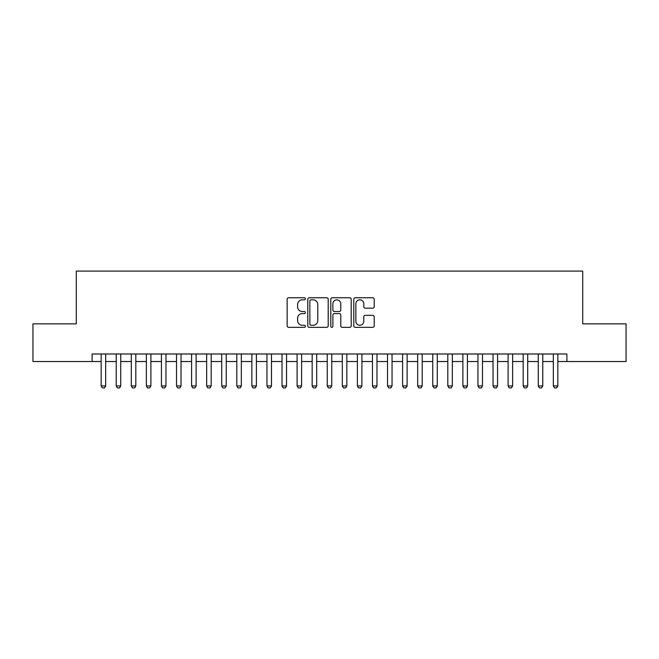 <?xml version="1.0" encoding="UTF-8"?>
<svg xmlns="http://www.w3.org/2000/svg" width="659" height="659" viewBox="0 0 659 659"><rect width="100%" height="100%" fill="white"/><g stroke="black" fill="none" stroke-linecap="round" stroke-linejoin="round"><path stroke-width="0.99" d="M305.389 298.782A1.038 1.038 0 0 0 304.351 297.753L288.634 297.753A1.483 1.483 0 0 0 287.151 299.227L287.151 325.859A1.483 1.483 0 0 0 288.634 327.342L304.351 327.342A1.038 1.038 0 0 0 305.389 326.304A1.038 1.038 0 0 0 304.351 325.266L302.316 325.266A4.737 4.737 0 0 1 297.58 320.529L297.58 318.313A4.737 4.737 0 0 1 302.316 313.577L304.351 313.577A1.038 1.038 0 0 0 305.389 312.547A1.038 1.038 0 0 0 304.351 311.509L302.316 311.509A4.737 4.737 0 0 1 297.58 306.773L297.58 304.557A4.737 4.737 0 0 1 302.316 299.82L304.351 299.82A1.038 1.038 0 0 0 305.389 298.782M372.739 308.181A1.483 1.483 0 0 0 374.213 306.699L374.213 299.227A1.483 1.483 0 0 0 372.739 297.753L355.283 297.753A1.483 1.483 0 0 0 353.801 299.227L353.801 325.859A1.483 1.483 0 0 0 355.283 327.342L372.739 327.342A1.483 1.483 0 0 0 374.213 325.859L374.213 316.831A1.483 1.483 0 0 0 372.739 315.356L365.267 315.356A1.483 1.483 0 0 0 363.784 316.831L363.784 321.312A3.954 3.954 0 0 1 359.83 325.266A3.954 3.954 0 0 1 355.868 321.312L355.868 303.774A3.954 3.954 0 0 1 359.83 299.82A3.954 3.954 0 0 1 363.784 303.774L363.784 306.699A1.483 1.483 0 0 0 365.267 308.181L372.739 308.181M92.112 361.527L32.95 361.527L32.95 323.849L76.279 323.849L76.279 271.096L582.721 271.096L582.721 323.849L626.05 323.849L626.05 361.527L566.888 361.527L566.888 353.99L92.112 353.99L92.112 361.527L101.156 361.527M328.207 299.227A1.483 1.483 0 0 0 326.724 297.753L309.269 297.753A1.483 1.483 0 0 0 307.786 299.227L307.786 325.859A1.483 1.483 0 0 0 309.269 327.342L326.724 327.342A1.483 1.483 0 0 0 328.207 325.859L328.207 299.227M332.276 297.753L349.731 297.753A1.483 1.483 0 0 1 351.214 299.227L351.214 325.859A1.483 1.483 0 0 1 349.731 327.342L342.26 327.342A1.483 1.483 0 0 1 340.777 325.859L340.777 315.06A1.483 1.483 0 0 0 339.303 313.577L334.344 313.577A1.483 1.483 0 0 0 332.869 315.06L332.869 326.304A1.038 1.038 0 0 1 331.831 327.342A1.038 1.038 0 0 1 330.793 326.304L330.793 299.227A1.483 1.483 0 0 1 332.276 297.753M105.671 361.527L116.223 361.527M120.745 361.527L131.298 361.527M135.82 361.527L146.372 361.527M150.895 361.527L161.439 361.527M165.961 361.527L176.513 361.527M181.036 361.527L191.588 361.527M196.11 361.527L206.662 361.527M211.185 361.527L221.729 361.527M226.251 361.527L236.803 361.527M241.326 361.527L251.878 361.527M256.4 361.527L266.953 361.527M271.475 361.527L282.019 361.527M286.541 361.527L297.094 361.527M301.616 361.527L312.168 361.527M316.691 361.527L327.243 361.527M331.757 361.527L342.309 361.527M346.832 361.527L357.384 361.527M361.906 361.527L372.459 361.527M376.981 361.527L387.525 361.527M392.047 361.527L402.6 361.527M407.122 361.527L417.674 361.527M422.197 361.527L432.749 361.527M437.271 361.527L447.815 361.527M452.338 361.527L462.89 361.527M467.412 361.527L477.964 361.527M482.487 361.527L493.039 361.527M497.561 361.527L508.105 361.527M512.628 361.527L523.18 361.527M527.702 361.527L538.255 361.527M542.777 361.527L553.329 361.527M557.844 361.527L566.888 361.527M310.9 299.82A1.038 1.038 0 0 0 309.862 300.858L309.862 324.228A1.038 1.038 0 0 0 310.9 325.266L313.041 325.266A4.737 4.737 0 0 0 317.778 320.529L317.778 304.557A4.737 4.737 0 0 0 313.041 299.82L310.9 299.82M340.777 303.848A3.954 3.954 0 0 0 336.823 299.894A3.954 3.954 0 0 0 332.869 303.848L332.869 310.027A1.483 1.483 0 0 0 334.344 311.509L339.303 311.509A1.483 1.483 0 0 0 340.777 310.027L340.777 303.848M105.671 353.99L105.671 385.943L104.542 387.904L102.285 387.904L101.156 385.943L101.156 353.99M101.156 385.943L105.671 385.943M120.745 353.99L120.745 385.943L119.617 387.904L117.36 387.904L116.223 385.943L116.223 353.99M116.223 385.943L120.745 385.943M135.82 353.99L135.82 385.943L134.691 387.904L132.426 387.904L131.298 385.943L131.298 353.99M131.298 385.943L135.82 385.943M150.895 353.99L150.895 385.943L149.758 387.904L147.501 387.904L146.372 385.943L146.372 353.99M146.372 385.943L150.895 385.943M165.961 353.99L165.961 385.943L164.832 387.904L162.575 387.904L161.439 385.943L161.439 353.99M161.439 385.943L165.961 385.943M181.036 353.99L181.036 385.943L179.907 387.904L177.642 387.904L176.513 385.943L176.513 353.99M176.513 385.943L181.036 385.943M196.11 353.99L196.11 385.943L194.982 387.904L192.716 387.904L191.588 385.943L191.588 353.99M191.588 385.943L196.11 385.943M211.185 353.99L211.185 385.943L210.048 387.904L207.791 387.904L206.662 385.943L206.662 353.99M206.662 385.943L211.185 385.943M226.251 353.99L226.251 385.943L225.123 387.904L222.866 387.904L221.729 385.943L221.729 353.99M221.729 385.943L226.251 385.943M241.326 353.99L241.326 385.943L240.197 387.904L237.932 387.904L236.803 385.943L236.803 353.99M236.803 385.943L241.326 385.943M256.4 353.99L256.4 385.943L255.272 387.904L253.007 387.904L251.878 385.943L251.878 353.99M251.878 385.943L256.4 385.943M271.475 353.99L271.475 385.943L270.338 387.904L268.081 387.904L266.953 385.943L266.953 353.99M266.953 385.943L271.475 385.943M286.541 353.99L286.541 385.943L285.413 387.904L283.156 387.904L282.019 385.943L282.019 353.99M282.019 385.943L286.541 385.943M301.616 353.99L301.616 385.943L300.488 387.904L298.222 387.904L297.094 385.943L297.094 353.99M297.094 385.943L301.616 385.943M316.691 353.99L316.691 385.943L315.554 387.904L313.297 387.904L312.168 385.943L312.168 353.99M312.168 385.943L316.691 385.943M331.757 353.99L331.757 385.943L330.629 387.904L328.371 387.904L327.243 385.943L327.243 353.99M327.243 385.943L331.757 385.943M346.832 353.99L346.832 385.943L345.703 387.904L343.446 387.904L342.309 385.943L342.309 353.99M342.309 385.943L346.832 385.943M361.906 353.99L361.906 385.943L360.778 387.904L358.512 387.904L357.384 385.943L357.384 353.99M357.384 385.943L361.906 385.943M376.981 353.99L376.981 385.943L375.844 387.904L373.587 387.904L372.459 385.943L372.459 353.99M372.459 385.943L376.981 385.943M392.047 353.99L392.047 385.943L390.919 387.904L388.662 387.904L387.525 385.943L387.525 353.99M387.525 385.943L392.047 385.943M407.122 353.99L407.122 385.943L405.993 387.904L403.728 387.904L402.6 385.943L402.6 353.99M402.6 385.943L407.122 385.943M422.197 353.99L422.197 385.943L421.068 387.904L418.803 387.904L417.674 385.943L417.674 353.99M417.674 385.943L422.197 385.943M437.271 353.99L437.271 385.943L436.134 387.904L433.877 387.904L432.749 385.943L432.749 353.99M432.749 385.943L437.271 385.943M452.338 353.99L452.338 385.943L451.209 387.904L448.952 387.904L447.815 385.943L447.815 353.99M447.815 385.943L452.338 385.943M467.412 353.99L467.412 385.943L466.284 387.904L464.018 387.904L462.89 385.943L462.89 353.99M462.89 385.943L467.412 385.943M482.487 353.99L482.487 385.943L481.358 387.904L479.093 387.904L477.964 385.943L477.964 353.99M477.964 385.943L482.487 385.943M497.561 353.99L497.561 385.943L496.425 387.904L494.168 387.904L493.039 385.943L493.039 353.99M493.039 385.943L497.561 385.943M512.628 353.99L512.628 385.943L511.499 387.904L509.242 387.904L508.105 385.943L508.105 353.99M508.105 385.943L512.628 385.943M527.702 353.99L527.702 385.943L526.574 387.904L524.309 387.904L523.18 385.943L523.18 353.99M523.18 385.943L527.702 385.943M542.777 353.99L542.777 385.943L541.64 387.904L539.383 387.904L538.255 385.943L538.255 353.99M538.255 385.943L542.777 385.943M557.844 353.99L557.844 385.943L556.715 387.904L554.458 387.904L553.329 385.943L553.329 353.99M553.329 385.943L557.844 385.943"/></g></svg>
